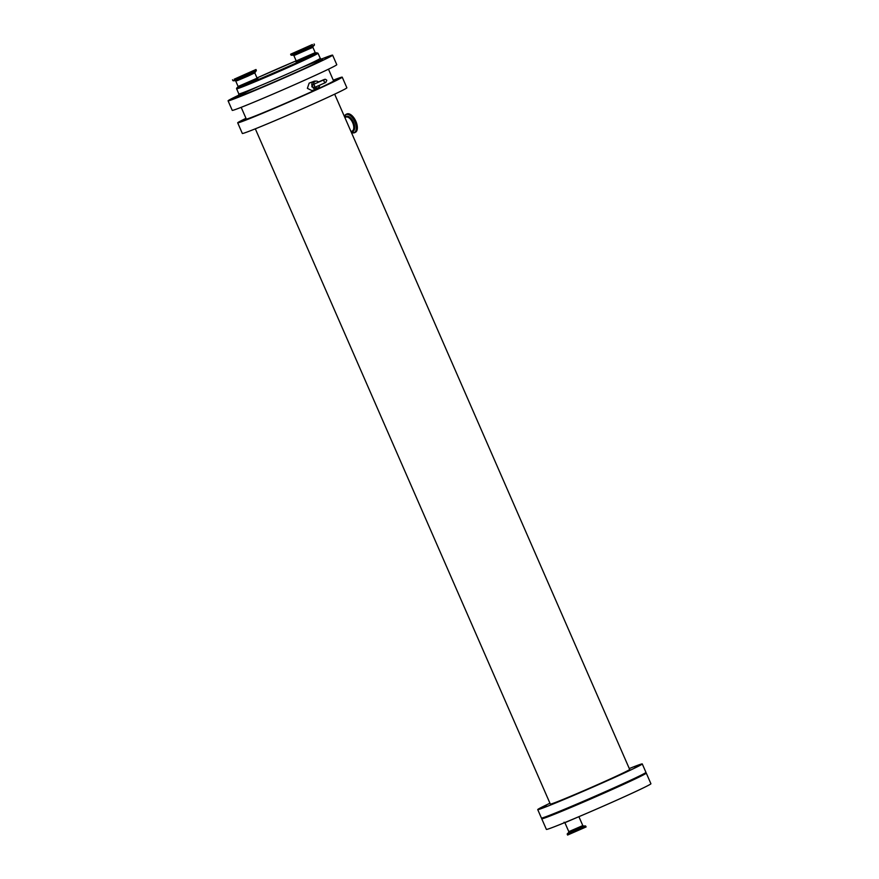 <?xml version="1.0" encoding="UTF-8"?>
<svg xmlns="http://www.w3.org/2000/svg" width="879" height="879" viewBox="0 0 879 879"><rect width="100%" height="100%" fill="white"/><g stroke="black" fill="none" stroke-linecap="round" stroke-linejoin="round"><path stroke-width="1.32" d="M310.012 45.587L293.399 52.993L310.012 45.587M312.408 44.51L290.619 54.201L312.408 44.51M234.188 79.209L255.976 69.507L234.188 79.209M236.583 78.121L253.185 70.727L236.583 78.121M319.725 85.274A3.505 3.022 -111.1 0 1 318.703 87.34L317.671 88.252A3.999 3.45 -111.1 0 1 316.77 88.79L312.034 90.625L307.364 88.35L309.144 83.153L313.891 81.329A3.999 3.45 -111.1 0 1 314.913 81.121L316.297 81.099A3.505 3.022 -111.1 0 1 318.473 81.978L317.715 82.659M311.869 85.439A3.999 3.45 -111.1 0 1 313.891 81.329M316.77 88.79A3.999 3.45 -111.1 0 1 312.968 87.713M318.396 81.989C326.351 78.681 324.736 78.824 326.801 80.253L325.801 82.483L314.704 87.373L311.781 86.812L313.396 84.263L314.451 84.032M313.561 84.208A3.505 3.022 -111.1 0 1 316.297 81.099M318.703 87.34A3.505 3.022 -111.1 0 1 315.001 87.263M627.145 782.42L630.759 780.904L627.145 782.42M623.134 773.256L626.76 771.74L623.134 773.256M639.066 776.553L642.681 775.036L639.066 776.553M635.067 767.389L638.681 765.873L635.067 767.389M581.327 802.824L584.942 801.307L581.327 802.824M577.327 793.66L580.942 792.144L577.327 793.66M546.969 816.822L550.584 815.305L546.969 816.822M542.958 807.647L546.573 806.131L542.958 807.647M606.005 792.034L609.63 790.518L606.005 792.034M602.005 782.87L605.62 781.354L602.005 782.87M634.583 766.84L638.198 765.323L634.583 766.84M542.475 807.109L546.101 805.593L542.475 807.109M559.714 811.899L563.329 810.383L559.714 811.899M555.715 802.725L559.33 801.208L555.715 802.725M242.428 120.324L246.054 118.808L242.428 120.324M232.825 98.327L236.44 96.811L232.825 98.327M301.958 96.086L305.573 94.569L301.958 96.086M292.344 74.089L295.959 72.572L292.344 74.089M334.536 80.066L338.151 78.55L334.536 80.066M324.922 58.058L328.548 56.542L324.922 58.058M277.281 106.875L280.895 105.359L277.281 106.875M267.666 84.878L271.281 83.362L267.666 84.878M242.912 120.873L246.527 119.357L242.912 120.873M233.298 98.866L236.912 97.349L233.298 98.866M323.087 86.472L326.702 84.955L323.087 86.472M313.484 64.475L317.099 62.958L313.484 64.475M335.02 80.604L338.635 79.088L335.02 80.604M325.406 58.607L329.021 57.091L325.406 58.607M255.668 115.951L259.283 114.435L255.668 115.951M246.054 93.943L249.669 92.427L246.054 93.943M567.208 834.215L585.733 826.117L586.095 826.952L567.581 835.05L567.296 833.819L585.392 825.919L583.546 826.04L568.636 832.545L568.812 831.666L582.788 825.568L578.898 816.679M644.131 773.608A57.036 1.461 156.4 0 1 646.274 773.102L650.921 783.738A57.036 1.461 156.4 0 1 612.96 801.868A57.036 1.461 156.4 0 1 553.902 826.93A57.036 1.461 156.4 0 1 546.386 829.402L541.739 818.778A57.036 1.461 156.4 0 1 543.574 817.536M355.138 132.421A10.108 5.12 -114.5 0 0 355.281 132.366A10.108 5.12 -114.5 0 0 355.753 121.038A10.108 5.12 -114.5 0 0 346.908 113.962L346.194 114.292A10.108 5.12 -114.5 0 0 344.579 116.116M321 59.234A57.036 1.461 156.4 0 1 332.614 55.157A57.036 1.461 156.4 0 1 294.641 73.287A57.036 1.461 156.4 0 1 235.594 98.349A57.036 1.461 156.4 0 1 228.079 100.821A57.036 1.461 156.4 0 1 238.967 95.075M332.614 55.157L336.778 64.683A57.036 1.461 156.4 0 1 298.805 82.813A57.036 1.461 156.4 0 1 239.758 107.886A57.036 1.461 156.4 0 1 232.243 110.358L228.079 100.821M328.482 69.188L333.602 80.923A47.631 1.22 156.4 0 1 301.904 96.064A47.631 1.22 156.4 0 1 252.581 116.995A47.631 1.22 156.4 0 1 246.307 119.061L241.187 107.337M333.284 80.187A57.036 1.461 156.4 0 1 342.228 77.154A57.036 1.461 156.4 0 1 304.255 95.284A57.036 1.461 156.4 0 1 245.208 120.357A57.036 1.461 156.4 0 1 237.693 122.829A57.036 1.461 156.4 0 1 245.988 118.324M342.228 77.154L346.875 87.79A57.036 1.461 156.4 0 1 308.903 105.919A57.036 1.461 156.4 0 1 249.845 130.982A57.036 1.461 156.4 0 1 242.329 133.454L237.693 122.829M334.657 94.163L629.672 769.444A43.291 1.11 156.4 0 1 600.862 783.2A43.291 1.11 156.4 0 1 556.033 802.23A43.291 1.11 156.4 0 1 550.331 804.098L255.317 128.828M629.287 768.565A57.036 1.461 156.4 0 1 642.274 763.939A57.036 1.461 156.4 0 1 604.302 782.068A57.036 1.461 156.4 0 1 545.255 807.131A57.036 1.461 156.4 0 1 537.739 809.603A57.036 1.461 156.4 0 1 549.957 803.23M642.274 763.939L645.955 772.366A57.036 1.461 156.4 0 1 607.993 790.496A57.036 1.461 156.4 0 1 548.935 815.569A57.036 1.461 156.4 0 1 541.42 818.041L537.739 809.603M637.66 776.871A47.631 1.22 156.4 0 1 605.862 792.045A47.631 1.22 156.4 0 1 556.638 812.943A47.631 1.22 156.4 0 1 550.364 815.009M646.274 773.102A57.036 1.461 156.4 0 1 608.312 791.232A57.036 1.461 156.4 0 1 549.254 816.305A57.036 1.461 156.4 0 1 541.739 818.778M297.036 61.299L296.014 61.838L296.212 60.926L315.22 52.63L316.022 53.092M296.047 61.805L315.979 53.103M296.212 60.926L293.894 55.597L312.891 47.301L315.22 52.63M293.894 55.597L293.136 55.135L313.056 46.433L312.891 47.301M293.136 55.135L291.334 55.245L314.363 45.181L313.056 46.433M291.334 55.245L314.363 45.181M236.583 88.812A44.433 1.143 156.4 0 0 242.439 86.889A44.433 1.143 156.4 0 0 298.344 62.903A44.433 1.143 156.4 0 0 318.011 53.234L315.726 53.07A43.631 1.121 156.4 0 1 297.64 62.321A43.631 1.121 156.4 0 1 253.273 81.626A43.631 1.121 156.4 0 1 238.154 86.944L236.517 88.548L238.835 93.943L238.396 96.119M257.009 77.956A43.631 1.121 156.4 0 1 296.179 60.838L256.998 77.956M237.934 87.362L257.866 78.66M235.023 80.681L233.221 80.802L256.25 70.738L254.778 72.858L247.878 76.154L237.143 80.703L235.023 80.681L254.943 71.99M233.221 80.802L256.25 70.738M238.923 86.856L237.901 87.395L238.11 86.483L257.107 78.187L257.91 78.649M578.107 817.009L564.889 822.689L568.812 831.666M352.105 131.081A7.625 3.868 -114.5 0 0 352.204 131.037A7.625 3.868 -114.5 0 0 352.666 122.697A7.625 3.868 -114.5 0 0 345.897 117.149L344.898 117.61M352.127 132.696A10.108 5.12 -114.5 0 0 354.424 132.751A10.108 5.12 -114.5 0 0 354.567 132.685A10.108 5.12 -114.5 0 0 355.16 121.643A10.108 5.12 -114.5 0 0 346.326 114.226A10.108 5.12 -114.5 0 0 346.194 114.292L344.392 116.446M351.369 132.421A9.9 5.021 -114.5 0 0 354.105 132.663A9.9 5.021 -114.5 0 0 354.83 121.785A9.9 5.021 -114.5 0 0 346.183 114.534A9.9 5.021 -114.5 0 0 344.414 116.511M351.468 131.367A8.153 4.131 -114.5 0 0 352.908 131.29A8.153 4.131 -114.5 0 0 353.501 122.335A8.153 4.131 -114.5 0 0 345.15 117.489M318.011 53.234L320.264 58.366A44.433 1.143 156.4 0 1 300.585 68.035A44.433 1.143 156.4 0 1 244.681 92.02A44.433 1.143 156.4 0 1 238.835 93.943M301.343 67.694A46.433 1.198 156.4 0 1 302.332 69.507A46.433 1.198 156.4 0 1 243.868 94.58A46.433 1.198 156.4 0 1 258.525 86.395M314.462 44.785L314.089 43.95M290.982 55.047L290.619 54.201M256.349 70.342L255.976 69.507M232.869 80.604L232.506 79.758M257.107 78.187L254.778 72.858M238.11 86.483L235.781 81.154M325.702 82.428C323.835 81.967 323.417 81.011 324.461 79.571L312.88 84.626C314.638 84.845 315.056 85.79 314.122 87.482L314.759 87.164M564.054 822.228L564.889 822.689M583.546 826.04L582.788 825.568M568.636 832.545L567.296 833.819M352.204 131.037L350.996 131.586M355.281 132.366L351.391 132.476M322.153 59.53L320.264 58.366"/></g></svg>
